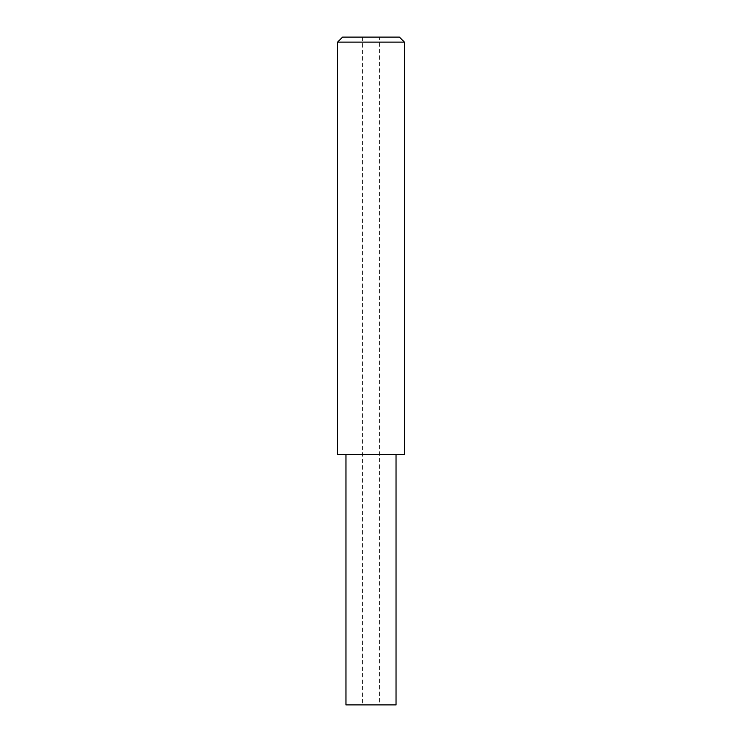 <?xml version="1.0" encoding="UTF-8"?>
<svg xmlns="http://www.w3.org/2000/svg" width="742" height="742" viewBox="0 0 742 742"><rect width="100%" height="100%" fill="white"/><g stroke="black" fill="none" stroke-linecap="round" stroke-linejoin="round"><path stroke-width="0.56" stroke-dasharray="3.71 2.78" d="M379.347 37.1L362.652 37.1L379.347 37.1L379.347 704.9L362.652 704.9L379.347 704.9M362.652 37.1L362.652 704.9M396.043 454.475L345.957 454.475L396.043 454.475M337.61 454.475L404.39 454.475M337.61 42.108L404.39 42.108M399.382 37.1L342.618 37.1M345.957 704.9L396.043 704.9"/><path stroke-width="1.11" d="M342.618 37.1L399.382 37.1L404.39 42.108L337.61 42.108L342.618 37.1M396.043 454.475L396.043 704.9L345.957 704.9L345.957 454.475M404.39 42.108L404.39 454.475L337.61 454.475L337.61 42.108"/></g></svg>
